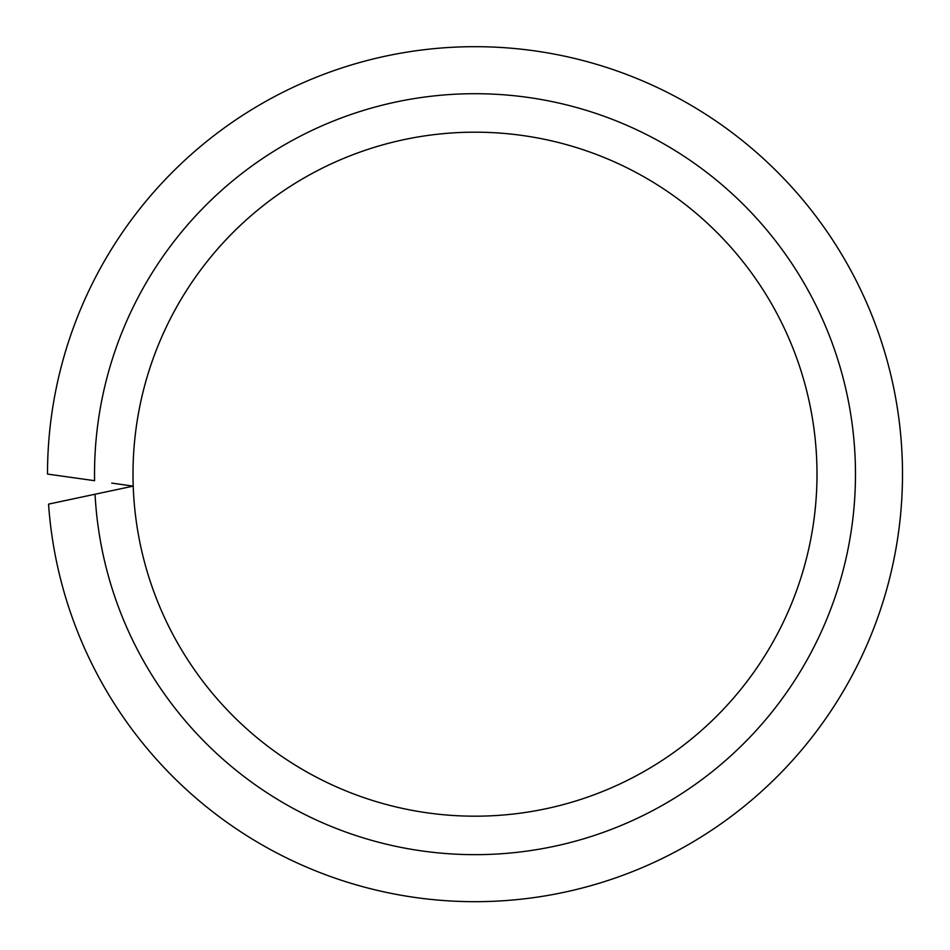 <?xml version="1.0" encoding="UTF-8"?>
<svg xmlns="http://www.w3.org/2000/svg" width="950" height="950" viewBox="0 0 950 950"><rect width="100%" height="100%" fill="white"/><g stroke="black" fill="none" stroke-linecap="round" stroke-linejoin="round"><path stroke-width="1.43" d="M111.732 483.099L133.214 486.115A342 342 0 0 0 480.973 816.133A342 342 0 0 0 817 474.181A342 342 0 0 0 475 132.181A342 342 0 0 0 133.214 486.115L48.545 504.117A427.5 427.5 0 0 0 489.974 901.419A427.5 427.5 0 0 0 902.5 474.181A427.5 427.5 0 0 0 475.059 46.681A427.5 427.5 0 0 0 47.5 474.074L94.584 480.688A380.475 380.475 0 0 1 475 93.706A380.475 380.475 0 0 1 855.475 474.181A380.475 380.475 0 0 1 485.022 854.525A380.475 380.475 0 0 1 95.048 494.226L111.993 490.628M817 474.181A342 342 0 0 0 475 132.181A342 342 0 0 0 133 474.181"/></g></svg>
